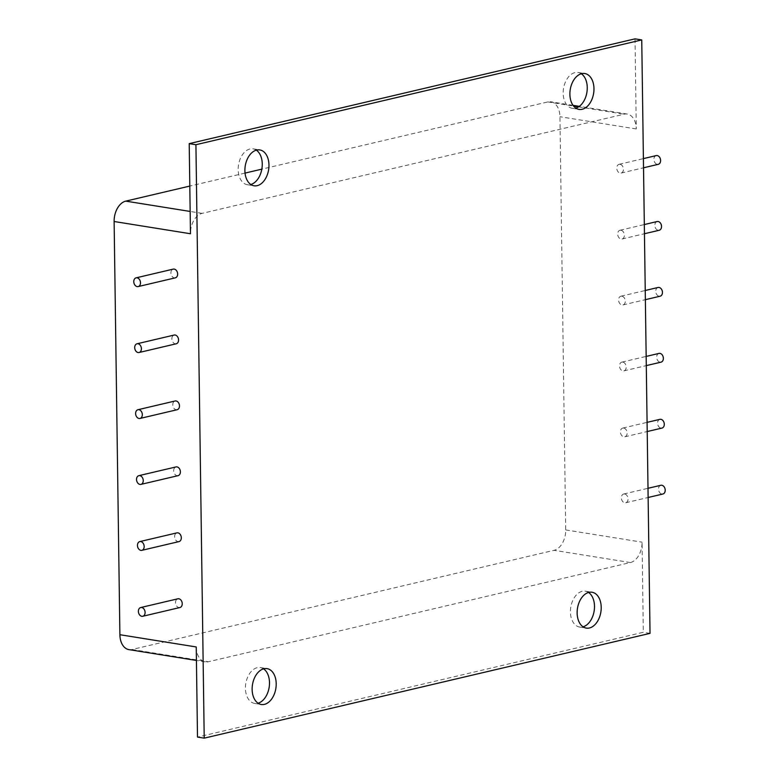 <?xml version="1.0" encoding="UTF-8"?>
<svg xmlns="http://www.w3.org/2000/svg" width="777" height="777" viewBox="0 0 777 777"><rect width="100%" height="100%" fill="white"/><g stroke="black" fill="none" stroke-linecap="round" stroke-linejoin="round"><path stroke-width="0.58" stroke-dasharray="3.88 2.91" d="M263.568 668.861A18.162 11.84 99.1 0 0 260.334 667.56A18.162 11.84 99.1 0 0 245.425 688.325A18.162 11.84 99.1 0 0 254.584 703.418A18.162 11.84 99.1 0 0 258.061 703.204M256.323 150.146A18.162 11.84 99.1 0 0 253.088 148.854A18.162 11.84 99.1 0 0 238.18 169.609A18.162 11.84 99.1 0 0 247.339 184.712A18.162 11.84 99.1 0 0 250.816 184.499M588.568 592.472A18.162 11.84 99.1 0 0 585.334 591.18A18.162 11.84 99.1 0 0 570.425 611.936A18.162 11.84 99.1 0 0 579.584 627.029A18.162 11.84 99.1 0 0 583.061 626.816M581.332 73.757A18.162 11.84 99.1 0 0 578.098 72.465A18.162 11.84 99.1 0 0 563.179 93.221A18.162 11.84 99.1 0 0 572.348 108.324A18.162 11.84 99.1 0 0 575.825 108.11M179.914 607.527A4.487 3.283 76.8 0 1 178.943 607.565A4.487 3.283 76.8 0 1 175.573 603.273A4.487 3.283 76.8 0 1 177.855 598.805M175.311 277.845A4.487 3.283 76.8 0 1 174.339 277.875A4.487 3.283 76.8 0 1 170.969 273.582A4.487 3.283 76.8 0 1 173.252 269.114M178.069 475.66A4.487 3.283 76.8 0 1 177.107 475.689A4.487 3.283 76.8 0 1 173.727 471.396A4.487 3.283 76.8 0 1 176.02 466.928M178.992 541.598A4.487 3.283 76.8 0 1 178.03 541.627A4.487 3.283 76.8 0 1 174.65 537.334A4.487 3.283 76.8 0 1 176.942 532.867M176.224 343.784A4.487 3.283 76.8 0 1 175.262 343.813A4.487 3.283 76.8 0 1 171.892 339.52A4.487 3.283 76.8 0 1 174.174 335.052M177.146 409.722A4.487 3.283 76.8 0 1 176.185 409.751A4.487 3.283 76.8 0 1 172.815 405.458A4.487 3.283 76.8 0 1 175.097 400.99M660.829 485.285A4.487 3.283 -103.2 0 0 658.546 489.753A4.487 3.283 -103.2 0 0 661.917 494.046A4.487 3.283 -103.2 0 0 662.878 494.017M624.64 493.987A4.487 3.283 -103.2 0 0 623.678 494.017A4.487 3.283 -103.2 0 0 621.396 498.484A4.487 3.283 -103.2 0 0 624.766 502.777A4.487 3.283 -103.2 0 0 625.728 502.748A4.487 3.283 -103.2 0 0 628.02 498.271A4.487 3.283 -103.2 0 0 624.64 493.987M656.225 155.594A4.487 3.283 -103.2 0 0 653.943 160.072A4.487 3.283 -103.2 0 0 657.313 164.355A4.487 3.283 -103.2 0 0 658.274 164.326M620.036 164.297A4.487 3.283 -103.2 0 0 619.075 164.326A4.487 3.283 -103.2 0 0 616.792 168.803A4.487 3.283 -103.2 0 0 620.163 173.086A4.487 3.283 -103.2 0 0 621.124 173.057A4.487 3.283 -103.2 0 0 623.416 168.59A4.487 3.283 -103.2 0 0 620.036 164.297M658.993 353.409A4.487 3.283 -103.2 0 0 656.701 357.886A4.487 3.283 -103.2 0 0 660.081 362.169A4.487 3.283 -103.2 0 0 661.042 362.14M622.804 362.111A4.487 3.283 -103.2 0 0 621.833 362.14A4.487 3.283 -103.2 0 0 619.551 366.618A4.487 3.283 -103.2 0 0 622.921 370.901A4.487 3.283 -103.2 0 0 623.892 370.872A4.487 3.283 -103.2 0 0 626.175 366.394A4.487 3.283 -103.2 0 0 622.804 362.111M659.906 419.347A4.487 3.283 -103.2 0 0 657.624 423.815A4.487 3.283 -103.2 0 0 660.994 428.108A4.487 3.283 -103.2 0 0 661.965 428.078M623.727 428.049A4.487 3.283 -103.2 0 0 622.756 428.078A4.487 3.283 -103.2 0 0 620.473 432.556A4.487 3.283 -103.2 0 0 623.844 436.839A4.487 3.283 -103.2 0 0 624.815 436.81A4.487 3.283 -103.2 0 0 627.097 432.333A4.487 3.283 -103.2 0 0 623.727 428.049M657.148 221.532A4.487 3.283 -103.2 0 0 654.865 226.01A4.487 3.283 -103.2 0 0 658.236 230.293A4.487 3.283 -103.2 0 0 659.197 230.264M620.959 230.235A4.487 3.283 -103.2 0 0 619.997 230.264A4.487 3.283 -103.2 0 0 617.715 234.741A4.487 3.283 -103.2 0 0 621.085 239.025A4.487 3.283 -103.2 0 0 622.047 238.995A4.487 3.283 -103.2 0 0 624.329 234.528A4.487 3.283 -103.2 0 0 620.959 230.235M658.07 287.471A4.487 3.283 -103.2 0 0 655.778 291.948A4.487 3.283 -103.2 0 0 659.158 296.231A4.487 3.283 -103.2 0 0 660.12 296.202M621.882 296.173A4.487 3.283 -103.2 0 0 620.92 296.202A4.487 3.283 -103.2 0 0 618.628 300.68A4.487 3.283 -103.2 0 0 622.008 304.963A4.487 3.283 -103.2 0 0 622.969 304.934A4.487 3.283 -103.2 0 0 625.252 300.456A4.487 3.283 -103.2 0 0 621.882 296.173M128.933 649.63A17.929 11.694 99.1 0 0 132.022 649.504L554.069 550.31A17.929 11.694 99.1 0 0 565.705 529.924L559.935 116.715A17.929 11.694 99.1 0 0 550.893 101.806A17.929 11.694 99.1 0 0 547.804 101.933L261.83 169.143M635.032 38.85L636.285 128.963A17.929 11.694 99.1 0 0 627.243 114.054A17.929 11.694 99.1 0 0 624.154 114.18L202.117 213.374A17.929 11.694 99.1 0 0 190.472 233.751M245.037 173.096L189.802 186.072M196.241 646.959A17.929 11.694 99.1 0 0 205.293 661.868A17.929 11.694 99.1 0 0 208.372 661.751L630.419 562.548A17.929 11.694 99.1 0 0 642.064 542.171L643.317 632.284L197.494 737.072M650.028 633.362L643.317 632.284M547.804 101.933L573.601 106.07M578.564 106.867L624.154 114.18M636.285 128.963L559.935 116.715M202.117 213.374L190.161 211.451M132.022 649.504L208.372 661.751M630.419 562.548L554.069 550.31M565.705 529.924L642.064 542.171M260.334 667.56L267.045 668.638M253.088 148.854L259.8 149.932M585.334 591.18L592.045 592.249M578.098 72.465L584.809 73.543M623.678 494.017L648.008 488.296M619.075 164.326L643.405 158.615M621.833 362.14L646.163 356.42M622.756 428.078L647.086 422.358M619.997 230.264L644.318 224.553M620.92 296.202L645.24 290.491M622.969 304.934L645.366 299.669M622.047 238.995L644.454 233.731M624.815 436.81L647.212 431.546M623.892 370.872L646.289 365.608M621.124 173.057L643.531 167.793M625.728 502.748L648.135 497.484M627.243 114.054L579.302 106.362M573.067 105.361L550.893 101.806M205.293 661.868L196.426 660.45M572.348 108.324L579.059 109.402M579.584 627.029L586.295 628.107M247.339 184.712L254.05 185.79M254.584 703.418L261.295 704.496"/><path stroke-width="1.17" d="M252.137 689.403A18.162 11.84 -80.9 0 1 267.045 668.638A18.162 11.84 -80.9 0 1 276.204 683.741A18.162 11.84 -80.9 0 1 261.295 704.496A18.162 11.84 -80.9 0 1 252.137 689.403M258.061 703.204A18.162 11.84 99.1 0 0 269.493 682.662A18.162 11.84 99.1 0 0 263.568 668.861M244.891 170.687A18.162 11.84 -80.9 0 1 259.8 149.932A18.162 11.84 -80.9 0 1 268.968 165.035A18.162 11.84 -80.9 0 1 254.05 185.79A18.162 11.84 -80.9 0 1 244.891 170.687M250.816 184.499A18.162 11.84 99.1 0 0 262.257 163.957A18.162 11.84 99.1 0 0 256.323 150.146M577.136 613.014A18.162 11.84 -80.9 0 1 592.045 592.249A18.162 11.84 -80.9 0 1 601.213 607.352A18.162 11.84 -80.9 0 1 586.295 628.107A18.162 11.84 -80.9 0 1 577.136 613.014M583.061 626.816A18.162 11.84 99.1 0 0 594.502 606.274A18.162 11.84 99.1 0 0 588.568 592.472M569.891 94.299A18.162 11.84 -80.9 0 1 584.809 73.543A18.162 11.84 -80.9 0 1 593.968 88.646A18.162 11.84 -80.9 0 1 579.059 109.402A18.162 11.84 -80.9 0 1 569.891 94.299M575.825 108.11A18.162 11.84 99.1 0 0 587.257 87.568A18.162 11.84 99.1 0 0 581.332 73.757M141.676 607.507A4.487 3.283 76.8 0 1 145.046 611.79A4.487 3.283 76.8 0 1 142.764 616.268A4.487 3.283 76.8 0 1 141.793 616.297A4.487 3.283 76.8 0 1 138.423 612.004A4.487 3.283 76.8 0 1 140.705 607.536A4.487 3.283 76.8 0 1 141.676 607.507M140.705 607.536L177.855 598.805A4.487 3.283 76.8 0 1 178.827 598.766A4.487 3.283 76.8 0 1 182.197 603.059A4.487 3.283 76.8 0 1 179.914 607.527L142.764 616.268M137.073 277.816A4.487 3.283 76.8 0 1 140.443 282.1A4.487 3.283 76.8 0 1 138.16 286.577A4.487 3.283 76.8 0 1 137.189 286.606A4.487 3.283 76.8 0 1 133.819 282.323A4.487 3.283 76.8 0 1 136.101 277.845A4.487 3.283 76.8 0 1 137.073 277.816M136.101 277.845L173.252 269.114A4.487 3.283 76.8 0 1 174.223 269.085A4.487 3.283 76.8 0 1 177.593 273.368A4.487 3.283 76.8 0 1 175.311 277.845L138.16 286.577M139.831 475.631A4.487 3.283 76.8 0 1 143.201 479.914A4.487 3.283 76.8 0 1 140.919 484.392A4.487 3.283 76.8 0 1 139.957 484.421A4.487 3.283 76.8 0 1 136.577 480.128A4.487 3.283 76.8 0 1 138.869 475.66A4.487 3.283 76.8 0 1 139.831 475.631M138.869 475.66L176.02 466.928A4.487 3.283 76.8 0 1 176.981 466.899A4.487 3.283 76.8 0 1 180.351 471.183A4.487 3.283 76.8 0 1 178.069 475.66L140.919 484.392M140.754 541.569A4.487 3.283 76.8 0 1 144.124 545.852A4.487 3.283 76.8 0 1 141.841 550.33A4.487 3.283 76.8 0 1 140.87 550.359A4.487 3.283 76.8 0 1 137.5 546.066A4.487 3.283 76.8 0 1 139.782 541.598A4.487 3.283 76.8 0 1 140.754 541.569M139.782 541.598L176.942 532.867A4.487 3.283 76.8 0 1 177.904 532.837A4.487 3.283 76.8 0 1 181.274 537.121A4.487 3.283 76.8 0 1 178.992 541.598L141.841 550.33M137.985 343.755A4.487 3.283 76.8 0 1 141.365 348.038A4.487 3.283 76.8 0 1 139.073 352.515A4.487 3.283 76.8 0 1 138.112 352.544A4.487 3.283 76.8 0 1 134.742 348.251A4.487 3.283 76.8 0 1 137.024 343.784A4.487 3.283 76.8 0 1 137.985 343.755M137.024 343.784L174.174 335.052A4.487 3.283 76.8 0 1 175.146 335.023A4.487 3.283 76.8 0 1 178.516 339.306A4.487 3.283 76.8 0 1 176.224 343.784L139.073 352.515M138.908 409.693A4.487 3.283 76.8 0 1 142.278 413.976A4.487 3.283 76.8 0 1 139.996 418.453A4.487 3.283 76.8 0 1 139.034 418.482A4.487 3.283 76.8 0 1 135.664 414.19A4.487 3.283 76.8 0 1 137.947 409.722A4.487 3.283 76.8 0 1 138.908 409.693M137.947 409.722L175.097 400.99A4.487 3.283 76.8 0 1 176.058 400.961A4.487 3.283 76.8 0 1 179.438 405.244A4.487 3.283 76.8 0 1 177.146 409.722L139.996 418.453M648.135 497.484L662.878 494.017A4.487 3.283 -103.2 0 0 665.17 489.539A4.487 3.283 -103.2 0 0 661.8 485.256A4.487 3.283 -103.2 0 0 660.829 485.285L648.008 488.296M643.531 167.793L658.274 164.326A4.487 3.283 -103.2 0 0 660.567 159.858A4.487 3.283 -103.2 0 0 657.196 155.565A4.487 3.283 -103.2 0 0 656.225 155.594L643.405 158.615M646.289 365.608L661.042 362.14A4.487 3.283 -103.2 0 0 663.325 357.663A4.487 3.283 -103.2 0 0 659.955 353.38A4.487 3.283 -103.2 0 0 658.993 353.409L646.163 356.42M647.212 431.546L661.965 428.078A4.487 3.283 -103.2 0 0 664.248 423.601A4.487 3.283 -103.2 0 0 660.877 419.318A4.487 3.283 -103.2 0 0 659.906 419.347L647.086 422.358M644.454 233.731L659.197 230.264A4.487 3.283 -103.2 0 0 661.489 225.786A4.487 3.283 -103.2 0 0 658.109 221.503A4.487 3.283 -103.2 0 0 657.148 221.532L644.318 224.553M645.366 299.669L660.12 296.202A4.487 3.283 -103.2 0 0 662.402 291.725A4.487 3.283 -103.2 0 0 659.032 287.441A4.487 3.283 -103.2 0 0 658.07 287.471L645.24 290.491M261.83 169.143L245.037 173.096M189.802 186.072L125.757 201.126A17.929 11.694 99.1 0 0 114.122 221.503L119.891 634.712A17.929 11.694 99.1 0 0 128.933 649.63L196.426 660.45M114.122 221.503L190.472 233.751L189.209 143.638L635.032 38.85L641.744 39.928L195.921 144.716L204.215 738.15L650.028 633.362L641.744 39.928M204.215 738.15L197.494 737.072L196.241 646.959L119.891 634.712M195.921 144.716L189.209 143.638M573.601 106.07L578.564 106.867M190.161 211.451L125.757 201.126M579.302 106.362L573.067 105.361"/></g></svg>

